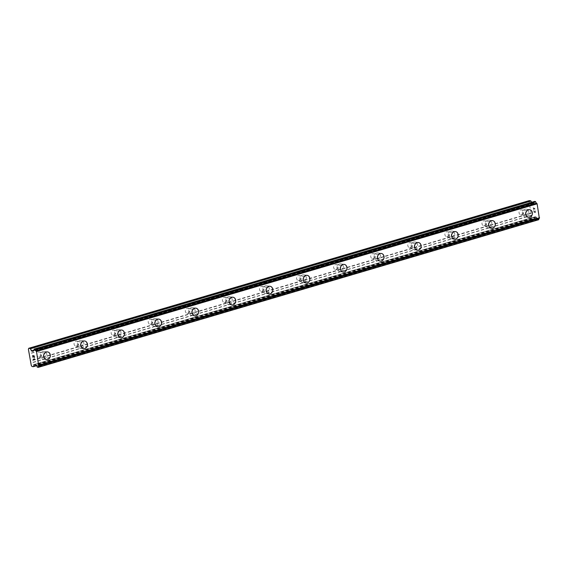 <?xml version="1.0" encoding="UTF-8"?>
<svg xmlns="http://www.w3.org/2000/svg" width="568" height="568" viewBox="0 0 568 568"><rect width="100%" height="100%" fill="white"/><g stroke="black" fill="none" stroke-linecap="round" stroke-linejoin="round"><path stroke-width="0.43" stroke-dasharray="2.84 2.13" d="M39.533 356.988A2.492 2.123 98.5 0 0 41.23 354.425A2.492 2.123 98.5 0 0 39.469 352.11A2.492 2.123 98.5 0 0 38.674 352.167A2.492 2.123 98.5 0 0 36.977 354.73A2.492 2.123 98.5 0 0 38.73 357.045A2.492 2.123 98.5 0 0 39.533 356.988M43.992 357.655A2.492 2.123 98.5 0 0 45.696 355.092A2.492 2.123 98.5 0 0 43.935 352.778A2.492 2.123 98.5 0 0 43.133 352.842A2.492 2.123 98.5 0 0 41.436 355.398A2.492 2.123 98.5 0 0 43.196 357.712A2.492 2.123 98.5 0 0 43.992 357.655M46.441 359.601L46.441 359.601A3.877 3.301 -81.5 0 1 43.7 356.001A3.877 3.301 -81.5 0 1 46.349 352.018A3.877 3.301 -81.5 0 1 47.591 351.926L47.591 351.926M76.616 346.047A2.492 2.123 98.5 0 0 78.313 343.484A2.492 2.123 98.5 0 0 76.552 341.169A2.492 2.123 98.5 0 0 75.757 341.233A2.492 2.123 98.5 0 0 74.053 343.789A2.492 2.123 98.5 0 0 75.814 346.104A2.492 2.123 98.5 0 0 76.616 346.047M81.075 346.714A2.492 2.123 98.5 0 0 82.779 344.151A2.492 2.123 98.5 0 0 81.018 341.844A2.492 2.123 98.5 0 0 80.216 341.9A2.492 2.123 98.5 0 0 78.519 344.456A2.492 2.123 98.5 0 0 80.28 346.771A2.492 2.123 98.5 0 0 81.075 346.714M83.524 348.66L83.524 348.66A3.877 3.301 -81.5 0 1 80.784 345.06A3.877 3.301 -81.5 0 1 83.432 341.077A3.877 3.301 -81.5 0 1 84.675 340.985L84.675 340.985M113.699 335.106A2.492 2.123 98.5 0 0 115.396 332.543A2.492 2.123 98.5 0 0 113.636 330.228A2.492 2.123 98.5 0 0 112.84 330.292A2.492 2.123 98.5 0 0 111.136 332.848A2.492 2.123 98.5 0 0 112.897 335.163A2.492 2.123 98.5 0 0 113.699 335.106M118.158 335.773A2.492 2.123 98.5 0 0 119.855 333.21A2.492 2.123 98.5 0 0 118.101 330.903A2.492 2.123 98.5 0 0 117.299 330.959A2.492 2.123 98.5 0 0 115.602 333.515A2.492 2.123 98.5 0 0 117.363 335.83A2.492 2.123 98.5 0 0 118.158 335.773M120.608 337.719L120.608 337.719A3.877 3.301 -81.5 0 1 117.867 334.119A3.877 3.301 -81.5 0 1 120.515 330.136A3.877 3.301 -81.5 0 1 121.751 330.043A3.877 3.301 -81.5 0 1 121.758 330.043L121.758 330.051M150.776 324.165A2.492 2.123 98.5 0 0 152.48 321.602A2.492 2.123 98.5 0 0 150.719 319.287A2.492 2.123 98.5 0 0 149.924 319.351A2.492 2.123 98.5 0 0 148.22 321.907A2.492 2.123 98.5 0 0 149.98 324.221A2.492 2.123 98.5 0 0 150.776 324.165M155.242 324.832A2.492 2.123 98.5 0 0 156.938 322.269A2.492 2.123 98.5 0 0 155.178 319.961A2.492 2.123 98.5 0 0 154.382 320.018A2.492 2.123 98.5 0 0 152.678 322.574A2.492 2.123 98.5 0 0 154.439 324.889A2.492 2.123 98.5 0 0 155.242 324.832M157.691 326.777L157.691 326.777A3.877 3.301 -81.5 0 1 154.95 323.178A3.877 3.301 -81.5 0 1 157.592 319.195A3.877 3.301 -81.5 0 1 158.834 319.102A3.877 3.301 -81.5 0 1 158.841 319.109L158.841 319.109M187.859 313.224A2.492 2.123 98.5 0 0 189.563 310.661A2.492 2.123 98.5 0 0 187.802 308.346A2.492 2.123 98.5 0 0 187 308.41A2.492 2.123 98.5 0 0 185.303 310.966A2.492 2.123 98.5 0 0 187.064 313.28A2.492 2.123 98.5 0 0 187.859 313.224M192.325 313.891A2.492 2.123 98.5 0 0 194.022 311.328A2.492 2.123 98.5 0 0 192.261 309.02A2.492 2.123 98.5 0 0 191.466 309.077A2.492 2.123 98.5 0 0 189.762 311.633A2.492 2.123 98.5 0 0 191.522 313.948A2.492 2.123 98.5 0 0 192.325 313.891M194.767 315.836L194.774 315.836A3.877 3.301 -81.5 0 1 194.767 315.836A3.877 3.301 -81.5 0 1 192.034 312.237A3.877 3.301 -81.5 0 1 194.675 308.254A3.877 3.301 -81.5 0 1 195.917 308.161A3.877 3.301 -81.5 0 1 195.917 308.168L195.924 308.168M224.942 302.282A2.492 2.123 98.5 0 0 226.646 299.719A2.492 2.123 98.5 0 0 224.885 297.412A2.492 2.123 98.5 0 0 224.083 297.469A2.492 2.123 98.5 0 0 222.386 300.025A2.492 2.123 98.5 0 0 224.147 302.339A2.492 2.123 98.5 0 0 224.942 302.282M229.401 302.95A2.492 2.123 98.5 0 0 231.105 300.387A2.492 2.123 98.5 0 0 229.344 298.079A2.492 2.123 98.5 0 0 228.549 298.136A2.492 2.123 98.5 0 0 226.845 300.692A2.492 2.123 98.5 0 0 228.606 303.007A2.492 2.123 98.5 0 0 229.401 302.95M231.85 304.895L231.85 304.895A3.877 3.301 -81.5 0 1 229.117 301.296A3.877 3.301 -81.5 0 1 231.758 297.312A3.877 3.301 -81.5 0 1 233.001 297.227L233.001 297.227M262.026 291.341A2.492 2.123 98.5 0 0 263.722 288.778A2.492 2.123 98.5 0 0 261.962 286.471A2.492 2.123 98.5 0 0 261.166 286.528A2.492 2.123 98.5 0 0 259.469 289.084A2.492 2.123 98.5 0 0 261.223 291.398A2.492 2.123 98.5 0 0 262.026 291.341M266.484 292.009A2.492 2.123 98.5 0 0 268.188 289.446A2.492 2.123 98.5 0 0 266.428 287.138A2.492 2.123 98.5 0 0 265.625 287.195A2.492 2.123 98.5 0 0 263.928 289.751A2.492 2.123 98.5 0 0 265.689 292.066A2.492 2.123 98.5 0 0 266.484 292.009M268.934 293.954L268.934 293.954A3.877 3.301 -81.5 0 1 266.193 290.354A3.877 3.301 -81.5 0 1 268.841 286.371A3.877 3.301 -81.5 0 1 270.084 286.286L270.084 286.286M299.109 280.4A2.492 2.123 98.5 0 0 300.806 277.837A2.492 2.123 98.5 0 0 299.045 275.53A2.492 2.123 98.5 0 0 298.25 275.586A2.492 2.123 98.5 0 0 296.546 278.142A2.492 2.123 98.5 0 0 298.306 280.457A2.492 2.123 98.5 0 0 299.109 280.4M303.568 281.068A2.492 2.123 98.5 0 0 305.272 278.505A2.492 2.123 98.5 0 0 303.511 276.197A2.492 2.123 98.5 0 0 302.709 276.254A2.492 2.123 98.5 0 0 301.012 278.81A2.492 2.123 98.5 0 0 302.772 281.124A2.492 2.123 98.5 0 0 303.568 281.068M306.017 283.013L306.017 283.013A3.877 3.301 -81.5 0 1 303.276 279.413A3.877 3.301 -81.5 0 1 305.925 275.43A3.877 3.301 -81.5 0 1 307.167 275.345L307.167 275.345M336.192 269.459A2.492 2.123 98.5 0 0 337.889 266.896A2.492 2.123 98.5 0 0 336.128 264.589A2.492 2.123 98.5 0 0 335.333 264.645A2.492 2.123 98.5 0 0 333.629 267.201A2.492 2.123 98.5 0 0 335.39 269.516A2.492 2.123 98.5 0 0 336.192 269.459M340.651 270.127A2.492 2.123 98.5 0 0 342.348 267.563A2.492 2.123 98.5 0 0 340.594 265.256A2.492 2.123 98.5 0 0 339.792 265.313A2.492 2.123 98.5 0 0 338.095 267.869A2.492 2.123 98.5 0 0 339.856 270.183A2.492 2.123 98.5 0 0 340.651 270.127M343.1 272.072L343.1 272.072A3.877 3.301 -81.5 0 1 340.36 268.472A3.877 3.301 -81.5 0 1 343.008 264.489A3.877 3.301 -81.5 0 1 344.251 264.404L344.251 264.404M373.268 258.518A2.492 2.123 98.5 0 0 374.972 255.955A2.492 2.123 98.5 0 0 373.211 253.647A2.492 2.123 98.5 0 0 372.416 253.704A2.492 2.123 98.5 0 0 370.712 256.26A2.492 2.123 98.5 0 0 372.473 258.575A2.492 2.123 98.5 0 0 373.268 258.518M377.734 259.185A2.492 2.123 98.5 0 0 379.431 256.622A2.492 2.123 98.5 0 0 377.67 254.315A2.492 2.123 98.5 0 0 376.875 254.372A2.492 2.123 98.5 0 0 375.171 256.928A2.492 2.123 98.5 0 0 376.932 259.242A2.492 2.123 98.5 0 0 377.734 259.185M380.184 261.131L380.184 261.131A3.877 3.301 -81.5 0 1 377.443 257.531A3.877 3.301 -81.5 0 1 380.091 253.548A3.877 3.301 -81.5 0 1 381.327 253.463A3.877 3.301 -81.5 0 1 381.334 253.463L381.334 253.463M410.352 247.577A2.492 2.123 98.5 0 0 412.056 245.014A2.492 2.123 98.5 0 0 410.295 242.706A2.492 2.123 98.5 0 0 409.493 242.763A2.492 2.123 98.5 0 0 407.796 245.319A2.492 2.123 98.5 0 0 409.556 247.634A2.492 2.123 98.5 0 0 410.352 247.577M414.817 248.244A2.492 2.123 98.5 0 0 416.514 245.681A2.492 2.123 98.5 0 0 414.754 243.374A2.492 2.123 98.5 0 0 413.958 243.431A2.492 2.123 98.5 0 0 412.254 245.994A2.492 2.123 98.5 0 0 414.015 248.301A2.492 2.123 98.5 0 0 414.817 248.244M417.26 250.19L417.267 250.19A3.877 3.301 -81.5 0 1 417.26 250.19A3.877 3.301 -81.5 0 1 414.526 246.59A3.877 3.301 -81.5 0 1 417.168 242.607A3.877 3.301 -81.5 0 1 418.41 242.522L418.417 242.522M447.435 236.636A2.492 2.123 98.5 0 0 449.139 234.073A2.492 2.123 98.5 0 0 447.378 231.765A2.492 2.123 98.5 0 0 446.576 231.822A2.492 2.123 98.5 0 0 444.879 234.378A2.492 2.123 98.5 0 0 446.64 236.693A2.492 2.123 98.5 0 0 447.435 236.636M451.894 237.303A2.492 2.123 98.5 0 0 453.598 234.74A2.492 2.123 98.5 0 0 451.837 232.433A2.492 2.123 98.5 0 0 451.042 232.489A2.492 2.123 98.5 0 0 449.338 235.053A2.492 2.123 98.5 0 0 451.099 237.36A2.492 2.123 98.5 0 0 451.894 237.303M454.35 239.249L454.343 239.249A3.877 3.301 -81.5 0 1 451.61 235.649A3.877 3.301 -81.5 0 1 454.251 231.666A3.877 3.301 -81.5 0 1 455.493 231.581L455.493 231.581M484.518 225.695A2.492 2.123 98.5 0 0 486.215 223.132A2.492 2.123 98.5 0 0 484.454 220.824A2.492 2.123 98.5 0 0 483.659 220.881A2.492 2.123 98.5 0 0 481.962 223.437A2.492 2.123 98.5 0 0 483.723 225.752A2.492 2.123 98.5 0 0 484.518 225.695M488.977 226.362A2.492 2.123 98.5 0 0 490.681 223.799A2.492 2.123 98.5 0 0 488.92 221.492A2.492 2.123 98.5 0 0 488.118 221.548A2.492 2.123 98.5 0 0 486.421 224.111A2.492 2.123 98.5 0 0 488.182 226.419A2.492 2.123 98.5 0 0 488.977 226.362M491.426 228.308L491.426 228.308A3.877 3.301 -81.5 0 1 488.686 224.708A3.877 3.301 -81.5 0 1 491.334 220.725A3.877 3.301 -81.5 0 1 492.577 220.64L492.577 220.64M521.601 214.754A2.492 2.123 98.5 0 0 523.298 212.191A2.492 2.123 98.5 0 0 521.538 209.883A2.492 2.123 98.5 0 0 520.742 209.94A2.492 2.123 98.5 0 0 519.038 212.496A2.492 2.123 98.5 0 0 520.799 214.81A2.492 2.123 98.5 0 0 521.601 214.754M526.06 215.421A2.492 2.123 98.5 0 0 527.764 212.858A2.492 2.123 98.5 0 0 526.004 210.55A2.492 2.123 98.5 0 0 525.201 210.607A2.492 2.123 98.5 0 0 523.504 213.17A2.492 2.123 98.5 0 0 525.265 215.478A2.492 2.123 98.5 0 0 526.06 215.421M528.51 217.366L528.51 217.366A3.877 3.301 -81.5 0 1 525.769 213.767A3.877 3.301 -81.5 0 1 528.418 209.784A3.877 3.301 -81.5 0 1 529.66 209.698L529.66 209.698M526.302 216.756A3.877 3.301 98.5 0 0 528.943 212.773A3.877 3.301 98.5 0 0 526.209 209.18A3.877 3.301 98.5 0 0 524.967 209.272A3.877 3.301 98.5 0 0 522.319 213.256A3.877 3.301 98.5 0 0 525.059 216.848A3.877 3.301 98.5 0 0 526.302 216.756M529.404 217.224A3.877 3.301 98.5 0 0 532.053 213.241A3.877 3.301 98.5 0 0 529.312 209.642A3.877 3.301 98.5 0 0 528.07 209.734A3.877 3.301 98.5 0 0 525.428 213.717A3.877 3.301 98.5 0 0 528.162 217.317A3.877 3.301 98.5 0 0 529.404 217.224M489.218 227.697A3.877 3.301 98.5 0 0 491.86 223.714A3.877 3.301 98.5 0 0 489.126 220.121A3.877 3.301 98.5 0 0 487.884 220.206A3.877 3.301 98.5 0 0 485.235 224.197A3.877 3.301 98.5 0 0 487.976 227.789A3.877 3.301 98.5 0 0 489.218 227.697M492.321 228.166A3.877 3.301 98.5 0 0 494.969 224.182A3.877 3.301 98.5 0 0 492.229 220.583A3.877 3.301 98.5 0 0 490.986 220.675A3.877 3.301 98.5 0 0 488.345 224.658A3.877 3.301 98.5 0 0 491.079 228.258A3.877 3.301 98.5 0 0 492.321 228.166M452.135 238.638A3.877 3.301 98.5 0 0 454.783 234.655A3.877 3.301 98.5 0 0 452.043 231.062A3.877 3.301 98.5 0 0 450.8 231.148A3.877 3.301 98.5 0 0 448.159 235.138A3.877 3.301 98.5 0 0 450.893 238.73A3.877 3.301 98.5 0 0 452.135 238.638M455.238 239.107A3.877 3.301 98.5 0 0 457.886 235.124A3.877 3.301 98.5 0 0 455.145 231.524A3.877 3.301 98.5 0 0 453.91 231.616A3.877 3.301 98.5 0 0 451.262 235.599A3.877 3.301 98.5 0 0 454.002 239.199A3.877 3.301 98.5 0 0 455.238 239.107M415.052 249.579A3.877 3.301 98.5 0 0 417.7 245.596A3.877 3.301 98.5 0 0 414.959 242.004A3.877 3.301 98.5 0 0 413.717 242.089A3.877 3.301 98.5 0 0 411.076 246.079A3.877 3.301 98.5 0 0 413.809 249.671A3.877 3.301 98.5 0 0 415.052 249.579M418.162 250.048A3.877 3.301 98.5 0 0 420.803 246.065A3.877 3.301 98.5 0 0 418.069 242.465A3.877 3.301 98.5 0 0 416.827 242.557A3.877 3.301 98.5 0 0 414.178 246.54A3.877 3.301 98.5 0 0 416.919 250.133A3.877 3.301 98.5 0 0 418.162 250.048M377.969 260.52A3.877 3.301 98.5 0 0 380.617 256.537A3.877 3.301 98.5 0 0 377.876 252.945A3.877 3.301 98.5 0 0 376.634 253.03A3.877 3.301 98.5 0 0 373.993 257.013A3.877 3.301 98.5 0 0 376.733 260.613A3.877 3.301 98.5 0 0 377.969 260.52M381.078 260.989A3.877 3.301 98.5 0 0 383.72 257.006A3.877 3.301 98.5 0 0 380.986 253.406A3.877 3.301 98.5 0 0 379.743 253.498A3.877 3.301 98.5 0 0 377.095 257.481A3.877 3.301 98.5 0 0 379.836 261.074A3.877 3.301 98.5 0 0 381.078 260.989M340.892 271.461A3.877 3.301 98.5 0 0 343.534 267.478A3.877 3.301 98.5 0 0 340.793 263.886A3.877 3.301 98.5 0 0 339.558 263.971A3.877 3.301 98.5 0 0 336.909 267.954A3.877 3.301 98.5 0 0 339.65 271.554A3.877 3.301 98.5 0 0 340.892 271.461M343.995 271.93A3.877 3.301 98.5 0 0 346.636 267.947A3.877 3.301 98.5 0 0 343.903 264.347A3.877 3.301 98.5 0 0 342.66 264.439A3.877 3.301 98.5 0 0 340.012 268.423A3.877 3.301 98.5 0 0 342.752 272.015A3.877 3.301 98.5 0 0 343.995 271.93M303.809 282.402A3.877 3.301 98.5 0 0 306.45 278.419A3.877 3.301 98.5 0 0 303.717 274.827A3.877 3.301 98.5 0 0 302.474 274.912A3.877 3.301 98.5 0 0 299.826 278.895A3.877 3.301 98.5 0 0 302.566 282.495A3.877 3.301 98.5 0 0 303.809 282.402M306.912 282.871A3.877 3.301 98.5 0 0 309.56 278.888A3.877 3.301 98.5 0 0 306.819 275.288A3.877 3.301 98.5 0 0 305.577 275.381A3.877 3.301 98.5 0 0 302.936 279.364A3.877 3.301 98.5 0 0 305.669 282.956A3.877 3.301 98.5 0 0 306.912 282.871M266.726 293.344A3.877 3.301 98.5 0 0 269.367 289.361A3.877 3.301 98.5 0 0 266.633 285.768A3.877 3.301 98.5 0 0 265.391 285.853A3.877 3.301 98.5 0 0 262.743 289.836A3.877 3.301 98.5 0 0 265.483 293.436A3.877 3.301 98.5 0 0 266.726 293.344M269.828 293.812A3.877 3.301 98.5 0 0 272.477 289.829A3.877 3.301 98.5 0 0 269.736 286.229A3.877 3.301 98.5 0 0 268.494 286.322A3.877 3.301 98.5 0 0 265.852 290.305A3.877 3.301 98.5 0 0 268.586 293.897A3.877 3.301 98.5 0 0 269.828 293.812M229.642 304.285A3.877 3.301 98.5 0 0 232.291 300.302A3.877 3.301 98.5 0 0 229.55 296.709A3.877 3.301 98.5 0 0 228.308 296.794A3.877 3.301 98.5 0 0 225.666 300.777A3.877 3.301 98.5 0 0 228.4 304.377A3.877 3.301 98.5 0 0 229.642 304.285M232.745 304.753A3.877 3.301 98.5 0 0 235.393 300.77A3.877 3.301 98.5 0 0 232.653 297.171A3.877 3.301 98.5 0 0 231.417 297.263A3.877 3.301 98.5 0 0 228.769 301.246A3.877 3.301 98.5 0 0 231.51 304.839A3.877 3.301 98.5 0 0 232.745 304.753M192.559 315.226A3.877 3.301 98.5 0 0 195.207 311.243A3.877 3.301 98.5 0 0 192.467 307.65A3.877 3.301 98.5 0 0 191.224 307.735A3.877 3.301 98.5 0 0 188.583 311.718A3.877 3.301 98.5 0 0 191.317 315.318A3.877 3.301 98.5 0 0 192.559 315.226M195.669 315.694A3.877 3.301 98.5 0 0 198.31 311.711A3.877 3.301 98.5 0 0 195.577 308.112A3.877 3.301 98.5 0 0 194.334 308.204A3.877 3.301 98.5 0 0 191.686 312.187A3.877 3.301 98.5 0 0 194.426 315.78A3.877 3.301 98.5 0 0 195.669 315.694M155.476 326.167A3.877 3.301 98.5 0 0 158.124 322.184A3.877 3.301 98.5 0 0 155.383 318.591A3.877 3.301 98.5 0 0 154.141 318.676A3.877 3.301 98.5 0 0 151.5 322.659A3.877 3.301 98.5 0 0 154.233 326.259A3.877 3.301 98.5 0 0 155.476 326.167M158.586 326.635A3.877 3.301 98.5 0 0 161.227 322.652A3.877 3.301 98.5 0 0 158.493 319.053A3.877 3.301 98.5 0 0 157.251 319.145A3.877 3.301 98.5 0 0 154.602 323.128A3.877 3.301 98.5 0 0 157.343 326.721A3.877 3.301 98.5 0 0 158.586 326.635M118.392 337.108A3.877 3.301 98.5 0 0 121.041 333.125A3.877 3.301 98.5 0 0 118.3 329.532A3.877 3.301 98.5 0 0 117.065 329.618A3.877 3.301 98.5 0 0 114.416 333.601A3.877 3.301 98.5 0 0 117.157 337.2A3.877 3.301 98.5 0 0 118.392 337.108M121.502 337.577A3.877 3.301 98.5 0 0 124.143 333.594A3.877 3.301 98.5 0 0 121.41 329.994A3.877 3.301 98.5 0 0 120.167 330.086A3.877 3.301 98.5 0 0 117.519 334.069A3.877 3.301 98.5 0 0 120.26 337.662A3.877 3.301 98.5 0 0 121.502 337.577M81.316 348.049A3.877 3.301 98.5 0 0 83.957 344.066A3.877 3.301 98.5 0 0 81.224 340.473A3.877 3.301 98.5 0 0 79.981 340.559A3.877 3.301 98.5 0 0 77.333 344.542A3.877 3.301 98.5 0 0 80.074 348.141A3.877 3.301 98.5 0 0 81.316 348.049M84.419 348.518A3.877 3.301 98.5 0 0 87.067 344.535A3.877 3.301 98.5 0 0 84.327 340.935A3.877 3.301 98.5 0 0 83.084 341.027A3.877 3.301 98.5 0 0 80.443 345.01A3.877 3.301 98.5 0 0 83.177 348.603A3.877 3.301 98.5 0 0 84.419 348.518M44.233 358.99A3.877 3.301 98.5 0 0 46.874 355.007A3.877 3.301 98.5 0 0 44.141 351.414A3.877 3.301 98.5 0 0 42.898 351.5A3.877 3.301 98.5 0 0 40.25 355.483A3.877 3.301 98.5 0 0 42.99 359.082A3.877 3.301 98.5 0 0 44.233 358.99M47.336 359.459A3.877 3.301 98.5 0 0 49.984 355.476A3.877 3.301 98.5 0 0 47.243 351.876A3.877 3.301 98.5 0 0 46.001 351.968A3.877 3.301 98.5 0 0 43.36 355.951A3.877 3.301 98.5 0 0 46.093 359.544A3.877 3.301 98.5 0 0 47.336 359.459M535.418 212.269L534.8 212.176L535.418 212.269L535.148 210.792L535.418 212.269M534.8 212.176L534.658 211.374L534.793 212.176M534.552 211.353L534.694 212.162L534.545 211.36M534.694 212.162L534.076 212.07L534.694 212.162M534.076 212.07L533.813 210.586L534.069 212.07M533.707 210.572L534.005 212.247L535.56 212.482L535.262 210.806L535.553 212.482L533.998 212.247L533.7 210.572M534.957 209.088L534.857 208.534L534.95 209.088M534.176 208.023L533.955 208.385L534.168 208.023M533.955 208.385L533.565 209.201L533.955 208.385M533.565 209.201L533.281 207.625L533.558 209.201M533.182 207.611L533.529 209.592L534.346 208.108L534.758 208.541L534.708 209.414L534.339 208.108L533.529 209.592L533.174 207.611M529.333 200.589L529.007 201.569L531.875 217.65L532.571 218.779L533.835 218.971A0.831 0.405 -106.4 0 0 533.927 218.964A0.831 0.405 -106.4 0 0 534.097 218.779L534.793 216.997L34.698 364.55M534.665 201.413L534.651 201.548A1.37 0.667 -106.4 0 1 534.339 202.811A1.37 0.667 -106.4 0 1 534.154 202.811L533.877 203.408A0.831 0.405 -106.4 0 1 533.714 203.571A0.831 0.405 -106.4 0 1 533.615 203.578L532.67 203.436A0.831 0.405 -106.4 0 1 532.33 203.152L531.74 202.265M539.33 218.346A1.37 0.667 -106.4 0 0 539.117 218.346A1.37 0.667 -106.4 0 0 538.933 218.474M534.793 216.997A0.831 0.405 -106.4 0 1 534.964 216.82A0.831 0.405 -106.4 0 1 535.056 216.813L535.993 216.955A0.831 0.405 -106.4 0 1 536.334 217.21L536.838 217.92A1.37 0.667 -106.4 0 1 537.832 219.404L538.734 219.702M33.64 356.754L33.491 355.944M33.036 357.315L32.767 355.838M34.478 357.535L34.186 355.859L32.632 355.632M34.847 359.587L34.421 358.813M33.256 359.161L34.612 359.366M529.916 205.921L29.309 353.623M529.823 206.141L29.216 353.85M529.589 204.061L28.975 351.762M529.404 203.784L28.798 351.486M529.007 201.569L28.4 349.27M533.615 203.578L33.192 351.223M533.877 203.408L33.271 351.109M534.09 202.875L33.476 350.577M537.953 219.589L37.346 367.29M536.753 217.842L36.146 365.543M536.334 217.21L35.727 364.912M535.993 216.955L35.386 364.656M532.571 218.779L31.964 366.488M531.875 217.65L31.261 365.352M531.478 215.435L30.871 363.137M531.57 215.201L30.963 362.902M531.243 213.341L30.629 361.042M531.059 213.078L30.452 360.779M532.33 203.152L34.023 350.179M532.67 203.436L33.413 350.74M534.154 202.811L33.888 350.413L534.126 202.811M534.651 201.548L34.044 349.256M537.832 219.404L37.225 367.113M536.838 217.92L36.231 365.622M535.056 216.813L34.449 364.514M534.097 218.779L36.338 365.643M533.835 218.971L36.48 365.714L533.927 218.964M39.469 352.11L43.935 352.778M76.552 341.169L81.018 341.844M113.636 330.228L118.101 330.903M150.719 319.287L155.178 319.961M187.802 308.346L192.261 309.02M224.885 297.412L229.344 298.079M261.962 286.471L266.428 287.138M299.045 275.53L303.511 276.197M336.128 264.589L340.594 265.256M373.211 253.647L377.67 254.315M410.295 242.706L414.754 243.374M447.378 231.765L451.837 232.433M484.454 220.824L488.92 221.492M521.538 209.883L526.004 210.55M526.209 209.18L529.312 209.642M489.126 220.121L492.229 220.583M452.043 231.062L455.145 231.524M414.959 242.004L418.069 242.465M377.876 252.945L380.986 253.406M340.793 263.886L343.903 264.347M303.717 274.827L306.819 275.288M266.633 285.768L269.736 286.229M229.55 296.709L232.653 297.171M192.467 307.65L195.577 308.112M155.383 318.591L158.493 319.053M118.3 329.532L121.41 329.994M81.224 340.473L84.327 340.935M44.141 351.414L47.243 351.876M42.99 359.082L46.093 359.544M80.074 348.141L83.177 348.603M117.157 337.2L120.26 337.662M154.233 326.259L157.343 326.721M191.317 315.318L194.426 315.78M228.4 304.377L231.51 304.839M265.483 293.436L268.586 293.897M302.566 282.495L305.669 282.956M339.65 271.554L342.752 272.015M376.733 260.613L379.836 261.074M413.809 249.671L416.919 250.133M450.893 238.73L454.002 239.199M487.976 227.789L491.079 228.258M525.059 216.848L528.162 217.317M520.799 214.81L525.265 215.478M483.723 225.752L488.182 226.419M446.64 236.693L451.099 237.36M409.556 247.634L414.015 248.301M372.473 258.575L376.932 259.242M335.39 269.516L339.856 270.183M298.306 280.457L302.772 281.124M261.223 291.398L265.689 292.066M224.147 302.339L228.606 303.007M187.064 313.28L191.522 313.948M149.98 324.221L154.439 324.889M112.897 335.163L117.363 335.83M75.814 346.104L80.28 346.771M38.73 357.045L43.196 357.712M533.714 203.571L33.107 351.272M534.339 202.811L33.725 350.513M539.117 218.346L38.51 366.048M534.964 216.82L34.357 364.521"/><path stroke-width="0.85" d="M47.591 351.926A3.877 3.301 -81.5 0 1 50.325 355.525A3.877 3.301 -81.5 0 1 47.684 359.509A3.877 3.301 -81.5 0 1 46.441 359.601A3.877 3.301 -81.5 0 1 43.708 356.001A3.877 3.301 -81.5 0 1 46.349 352.018A3.877 3.301 -81.5 0 1 47.591 351.926A3.877 3.301 -81.5 0 1 50.332 355.525A3.877 3.301 -81.5 0 1 47.684 359.509A3.877 3.301 -81.5 0 1 46.441 359.601M84.675 340.985A3.877 3.301 -81.5 0 1 87.408 344.584A3.877 3.301 -81.5 0 1 84.767 348.567A3.877 3.301 -81.5 0 1 83.524 348.66A3.877 3.301 -81.5 0 1 80.791 345.06A3.877 3.301 -81.5 0 1 83.432 341.077A3.877 3.301 -81.5 0 1 84.675 340.985A3.877 3.301 -81.5 0 1 87.415 344.584A3.877 3.301 -81.5 0 1 84.767 348.567A3.877 3.301 -81.5 0 1 83.524 348.66M121.758 330.043A3.877 3.301 -81.5 0 1 124.491 333.643A3.877 3.301 -81.5 0 1 121.85 337.626A3.877 3.301 -81.5 0 1 120.608 337.719A3.877 3.301 -81.5 0 1 117.874 334.119A3.877 3.301 -81.5 0 1 120.515 330.136A3.877 3.301 -81.5 0 1 121.758 330.051A3.877 3.301 -81.5 0 1 124.498 333.643A3.877 3.301 -81.5 0 1 121.85 337.626A3.877 3.301 -81.5 0 1 120.608 337.719M158.841 319.109A3.877 3.301 -81.5 0 1 161.575 322.702A3.877 3.301 -81.5 0 1 158.926 326.685A3.877 3.301 -81.5 0 1 157.691 326.777A3.877 3.301 -81.5 0 1 154.95 323.178A3.877 3.301 -81.5 0 1 157.599 319.195A3.877 3.301 -81.5 0 1 158.841 319.109A3.877 3.301 -81.5 0 1 161.575 322.702A3.877 3.301 -81.5 0 1 158.933 326.685A3.877 3.301 -81.5 0 1 157.691 326.777M195.917 308.168A3.877 3.301 -81.5 0 1 198.658 311.761A3.877 3.301 -81.5 0 1 196.01 315.744A3.877 3.301 -81.5 0 1 194.774 315.836A3.877 3.301 -81.5 0 1 192.034 312.237A3.877 3.301 -81.5 0 1 194.682 308.254A3.877 3.301 -81.5 0 1 195.924 308.168A3.877 3.301 -81.5 0 1 198.658 311.761A3.877 3.301 -81.5 0 1 196.017 315.744A3.877 3.301 -81.5 0 1 194.774 315.836M233.001 297.227A3.877 3.301 -81.5 0 1 235.741 300.82A3.877 3.301 -81.5 0 1 233.093 304.803A3.877 3.301 -81.5 0 1 231.85 304.895A3.877 3.301 -81.5 0 1 229.117 301.296A3.877 3.301 -81.5 0 1 231.765 297.312A3.877 3.301 -81.5 0 1 233.001 297.227A3.877 3.301 -81.5 0 1 235.741 300.82A3.877 3.301 -81.5 0 1 233.093 304.803A3.877 3.301 -81.5 0 1 231.858 304.895M270.084 286.286A3.877 3.301 -81.5 0 1 272.817 289.879A3.877 3.301 -81.5 0 1 270.176 293.862A3.877 3.301 -81.5 0 1 268.934 293.954A3.877 3.301 -81.5 0 1 266.2 290.354A3.877 3.301 -81.5 0 1 268.841 286.371A3.877 3.301 -81.5 0 1 270.084 286.286A3.877 3.301 -81.5 0 1 272.825 289.879A3.877 3.301 -81.5 0 1 270.176 293.862A3.877 3.301 -81.5 0 1 268.934 293.954M307.167 275.345A3.877 3.301 -81.5 0 1 309.901 278.938A3.877 3.301 -81.5 0 1 307.26 282.921A3.877 3.301 -81.5 0 1 306.017 283.013A3.877 3.301 -81.5 0 1 303.284 279.413A3.877 3.301 -81.5 0 1 305.925 275.43A3.877 3.301 -81.5 0 1 307.167 275.345A3.877 3.301 -81.5 0 1 309.908 278.938A3.877 3.301 -81.5 0 1 307.26 282.921A3.877 3.301 -81.5 0 1 306.017 283.013M344.251 264.404A3.877 3.301 -81.5 0 1 346.984 267.997A3.877 3.301 -81.5 0 1 344.343 271.98A3.877 3.301 -81.5 0 1 343.1 272.072A3.877 3.301 -81.5 0 1 340.367 268.472A3.877 3.301 -81.5 0 1 343.008 264.489A3.877 3.301 -81.5 0 1 344.251 264.404A3.877 3.301 -81.5 0 1 346.991 267.997A3.877 3.301 -81.5 0 1 344.343 271.98A3.877 3.301 -81.5 0 1 343.1 272.072M381.334 253.463A3.877 3.301 -81.5 0 1 384.067 257.055A3.877 3.301 -81.5 0 1 381.419 261.039A3.877 3.301 -81.5 0 1 380.184 261.131A3.877 3.301 -81.5 0 1 377.443 257.531A3.877 3.301 -81.5 0 1 380.091 253.548A3.877 3.301 -81.5 0 1 381.334 253.463A3.877 3.301 -81.5 0 1 384.067 257.055A3.877 3.301 -81.5 0 1 381.426 261.039A3.877 3.301 -81.5 0 1 380.184 261.131M418.41 242.522A3.877 3.301 -81.5 0 1 421.151 246.114A3.877 3.301 -81.5 0 1 418.502 250.097A3.877 3.301 -81.5 0 1 417.267 250.19A3.877 3.301 -81.5 0 1 414.526 246.59A3.877 3.301 -81.5 0 1 417.175 242.607A3.877 3.301 -81.5 0 1 418.417 242.522A3.877 3.301 -81.5 0 1 421.151 246.114A3.877 3.301 -81.5 0 1 418.51 250.097A3.877 3.301 -81.5 0 1 417.267 250.19M455.493 231.581A3.877 3.301 -81.5 0 1 458.234 235.173A3.877 3.301 -81.5 0 1 455.593 239.156A3.877 3.301 -81.5 0 1 454.35 239.249A3.877 3.301 -81.5 0 1 451.61 235.649A3.877 3.301 -81.5 0 1 454.258 231.666A3.877 3.301 -81.5 0 1 455.493 231.581A3.877 3.301 -81.5 0 1 458.234 235.173A3.877 3.301 -81.5 0 1 455.586 239.156A3.877 3.301 -81.5 0 1 454.343 239.249M492.577 220.64A3.877 3.301 -81.5 0 1 495.317 224.232A3.877 3.301 -81.5 0 1 492.669 228.215A3.877 3.301 -81.5 0 1 491.426 228.308A3.877 3.301 -81.5 0 1 488.693 224.708A3.877 3.301 -81.5 0 1 491.334 220.725A3.877 3.301 -81.5 0 1 492.577 220.64A3.877 3.301 -81.5 0 1 495.317 224.232A3.877 3.301 -81.5 0 1 492.669 228.215A3.877 3.301 -81.5 0 1 491.434 228.308M529.66 209.698A3.877 3.301 -81.5 0 1 532.394 213.291A3.877 3.301 -81.5 0 1 529.752 217.274A3.877 3.301 -81.5 0 1 528.51 217.366A3.877 3.301 -81.5 0 1 525.776 213.767A3.877 3.301 -81.5 0 1 528.418 209.784A3.877 3.301 -81.5 0 1 529.66 209.698A3.877 3.301 -81.5 0 1 532.401 213.291A3.877 3.301 -81.5 0 1 529.752 217.274A3.877 3.301 -81.5 0 1 528.51 217.366M531.74 202.265L530.938 201.065A0.831 0.405 -106.4 0 0 530.59 200.781L529.333 200.589L28.72 348.298L29.983 348.482A0.831 0.405 73.6 0 1 30.331 348.766L31.716 350.861A0.831 0.405 -106.4 0 0 32.064 351.138L33.001 351.28A0.831 0.405 -106.4 0 0 33.107 351.272A0.831 0.405 -106.4 0 0 33.271 351.109L33.54 350.52A1.37 0.667 -106.4 0 0 33.725 350.513A1.37 0.667 -106.4 0 0 34.044 349.256L35.003 349.391A1.37 0.667 -106.4 0 0 36.011 350.832L36.508 351.521L38.745 366.055A1.37 0.667 -106.4 0 0 38.51 366.048A1.37 0.667 -106.4 0 0 38.184 367.262L37.225 367.113A1.37 0.667 -106.4 0 0 36.231 365.622L35.727 364.912A0.831 0.405 -106.4 0 0 35.386 364.656L34.449 364.514A0.831 0.405 -106.4 0 0 34.357 364.521A0.831 0.405 -106.4 0 0 34.186 364.706L33.484 366.481A0.831 0.405 73.6 0 1 33.313 366.665A0.831 0.405 73.6 0 1 33.221 366.672L31.964 366.488L31.261 365.352L28.4 349.27L28.72 348.298M38.766 366.04L539.351 218.353L537.115 203.82L536.618 203.131A1.37 0.667 -106.4 0 1 535.61 201.69L534.665 201.413M538.933 218.474A1.37 0.667 -106.4 0 0 538.791 219.56L38.184 367.262M538.755 219.702L38.148 367.404L538.791 219.56M34.108 356.037L33.491 355.944L34.115 356.037L34.378 357.52L34.108 356.037M33.491 355.944L33.633 356.754M33.526 356.739L33.384 355.93L33.533 356.739M32.767 355.838L33.029 357.315M32.923 357.3L32.624 355.632L34.179 355.859L34.478 357.535M32.632 355.632L32.93 357.3M34.314 358.798L34.84 359.587L33.292 359.352L34.84 359.587M33.256 359.161L34.612 359.366M38.745 366.055L539.351 218.353M34.08 349.1L534.687 201.399L34.101 349.1M537.115 203.82L36.508 351.521M539.6 217.771L38.993 365.48M530.59 200.781L29.983 348.482M530.938 201.065L30.331 348.766M34.023 350.179L31.716 350.861M33.413 350.74L32.064 351.138M535.496 201.512L34.889 349.221M535.61 201.69L35.003 349.391M536.618 203.131L36.011 350.832M536.696 203.188L36.082 350.889M539.387 218.311L38.78 366.019M34.698 364.55L34.186 364.706M36.338 365.643L33.484 366.481M33.313 366.665L36.501 365.728L33.398 366.623"/></g></svg>
